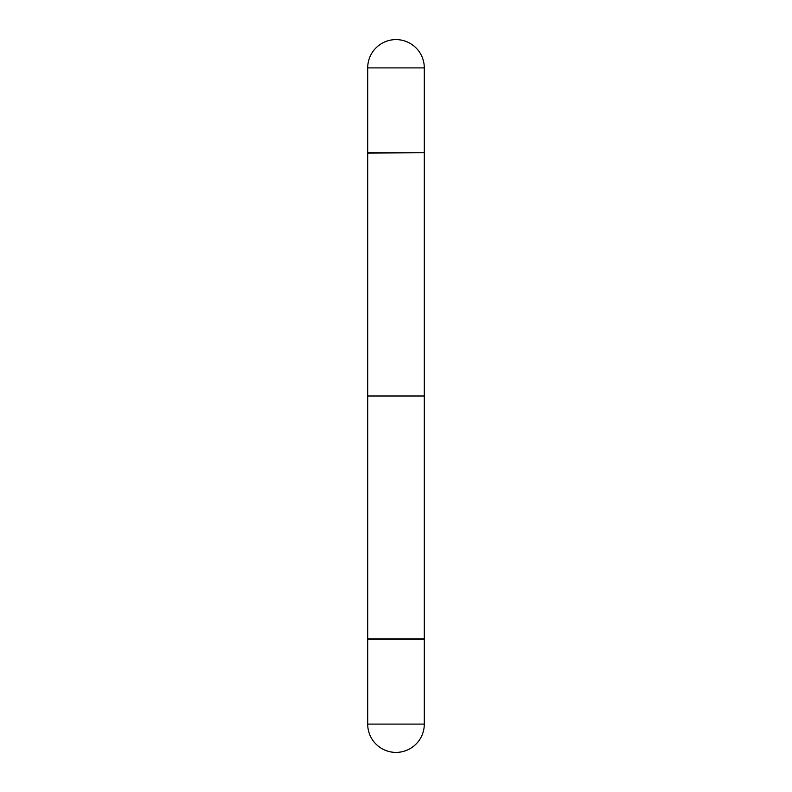 <?xml version="1.0" encoding="UTF-8"?>
<svg xmlns="http://www.w3.org/2000/svg" width="792" height="792" viewBox="0 0 792 792"><rect width="100%" height="100%" fill="white"/><g stroke="black" fill="none" stroke-linecap="round" stroke-linejoin="round"><path stroke-width="1.19" d="M367.706 67.894L367.706 152.747L424.294 152.747L424.294 67.894L367.706 67.894A28.294 28.294 0 0 1 396 39.6A28.294 28.294 0 0 1 424.294 67.894M424.294 153.034L424.294 638.966L367.706 638.966L367.706 396L424.294 396L424.294 638.966L367.706 638.966L367.706 153.034L424.007 152.747M367.706 724.106L367.706 639.253L424.294 639.253L367.706 639.253L367.706 724.106A28.294 28.294 0 0 0 396 752.4A28.294 28.294 0 0 0 424.294 724.106L424.294 639.253L424.294 724.106L367.706 724.106A28.294 28.294 0 0 0 396 752.4A28.294 28.294 0 0 0 424.294 724.106L367.706 724.106"/></g></svg>
